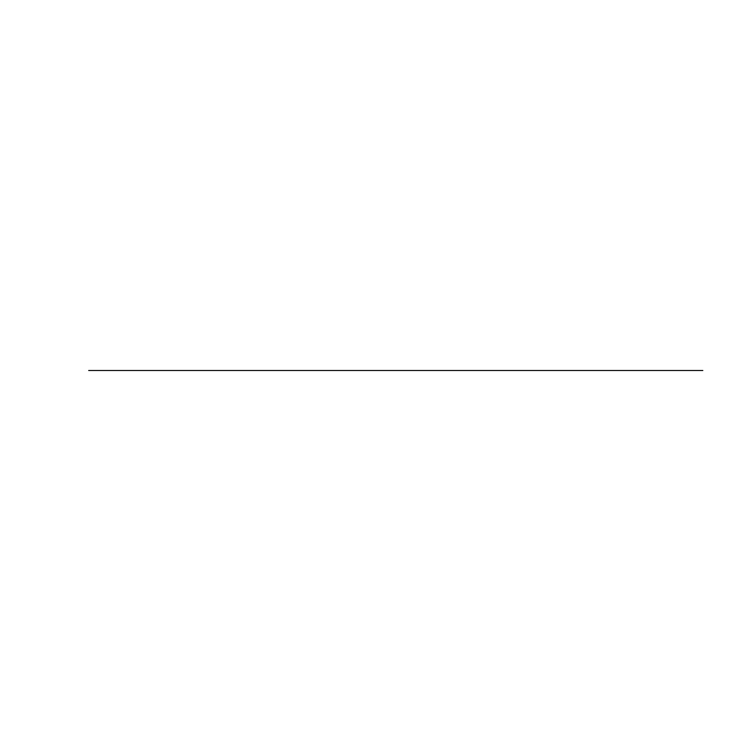<?xml version="1.0" encoding="UTF-8"?>
<svg xmlns="http://www.w3.org/2000/svg" width="741" height="741" viewBox="0 0 741 741"><rect width="100%" height="100%" fill="white"/><g stroke="black" fill="none" stroke-linecap="round" stroke-linejoin="round"><path stroke-width="1.11" d="M552.832 370.5L601.488 370.5L552.832 370.5M88.67 370.5L182.944 370.5L88.67 370.5M459.355 370.5L508.011 370.5L459.355 370.5M105.62 370.5L702.829 370.5L105.62 370.5"/></g></svg>

